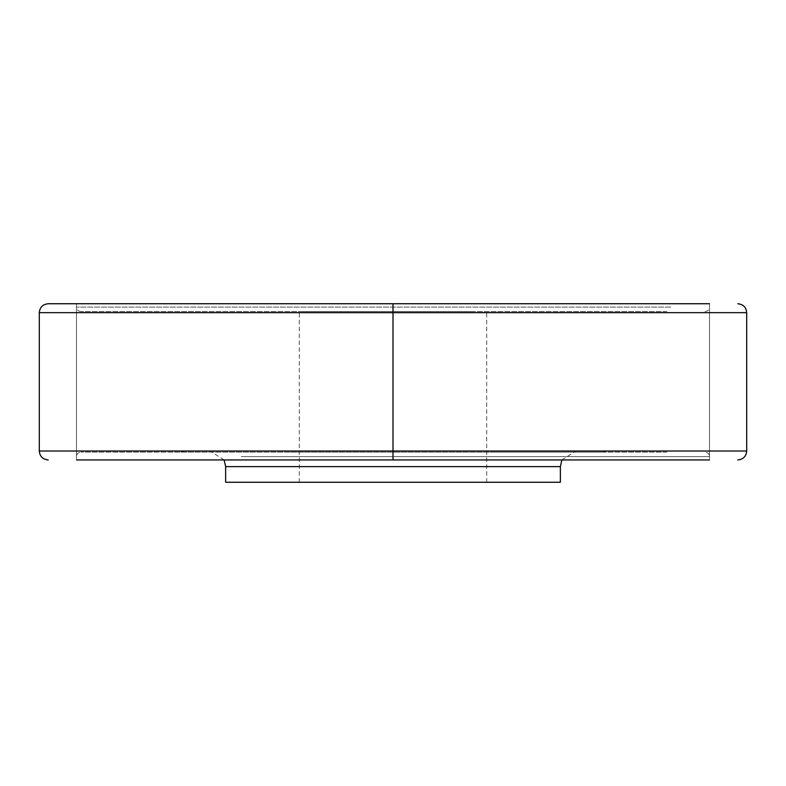 <?xml version="1.0" encoding="UTF-8"?>
<svg xmlns="http://www.w3.org/2000/svg" width="786" height="786" viewBox="0 0 786 786"><rect width="100%" height="100%" fill="white"/><g stroke="black" fill="none" stroke-linecap="round" stroke-linejoin="round"><path stroke-width="0.59" stroke-dasharray="3.93 2.95" d="M76.488 303.74L76.488 459.948L709.512 459.948L76.488 459.948L709.512 459.948L709.512 303.74L48.231 303.74M241.263 456.597L709.512 456.597L241.263 456.597M666.842 452.137L80.958 452.137L666.842 452.137M475.255 482.26L299.279 482.26L475.255 482.26M475.255 311.551L299.279 311.551L475.255 311.551M666.842 311.551L80.958 311.551L666.842 311.551M670.763 307.09L76.488 307.09L670.763 307.09M560.369 482.26L225.631 482.26M290.722 452.137L578.339 452.137L179.67 452.137L185.467 451.017L600.533 451.017L185.467 451.017M495.278 452.137L606.33 452.137L600.533 451.017M305.273 451.017L575.991 451.017L305.273 451.017M393 459.948L393 303.74M39.3 451.017L746.7 451.017M39.3 312.661L746.7 312.661M225.631 466.638L560.369 466.638M80.958 311.551C78.246 311.285 76.753 309.792 76.488 307.09L76.488 456.597C76.753 453.886 78.246 452.402 80.958 452.137M705.042 311.551C707.754 311.285 709.247 309.792 709.512 307.09L709.512 456.597C709.247 453.886 707.754 452.402 705.042 452.137M299.279 482.26L299.279 311.551M486.721 482.26L486.721 311.551M224.128 459.948L210.009 451.017M561.872 459.948L575.991 451.017M293.502 451.017C296.489 451.017 296.489 451.017 293.502 451.017M492.498 451.017C489.511 451.017 489.511 451.017 492.498 451.017"/><path stroke-width="1.18" d="M709.512 459.948L76.488 459.948M709.512 303.74L48.231 303.74C42.758 304.32 39.781 307.297 39.3 312.661L39.3 451.017C39.781 456.391 42.758 459.368 48.231 459.948M225.631 466.638L225.631 482.26L560.369 482.26L560.369 466.638L225.631 466.638L224.128 459.948M393 303.74L393 459.948M39.3 312.661L746.7 312.661L746.7 451.017L39.3 451.017M746.7 451.017C746.219 456.391 743.242 459.368 737.769 459.948M746.7 312.661C746.219 307.297 743.242 304.32 737.769 303.74M560.369 466.638L561.872 459.948"/></g></svg>
